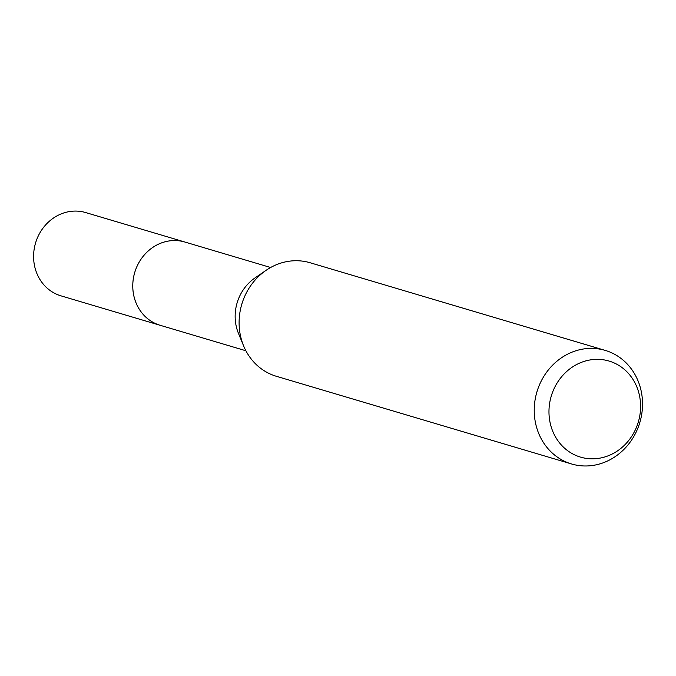<?xml version="1.0" encoding="UTF-8"?>
<svg xmlns="http://www.w3.org/2000/svg" width="676" height="676" viewBox="0 0 676 676"><rect width="100%" height="100%" fill="white"/><g stroke="black" fill="none" stroke-linecap="round" stroke-linejoin="round"><path stroke-width="1.01" d="M571.516 463.956L276.383 376.295A59.226 53.683 -73.5 0 1 243.613 345.901L238.467 333.395A43.425 39.352 -73.5 0 1 235.392 321.125A43.425 39.352 -73.5 0 1 254.92 277.988L266.065 270.332A59.226 53.683 -73.5 0 1 310.107 262.744L605.248 350.405A59.226 53.683 -73.5 0 1 642.2 397.547A59.226 53.683 -73.5 0 1 571.516 463.956A59.226 53.683 -73.5 0 1 534.564 416.822A59.226 53.683 -73.5 0 1 605.248 350.405M245.887 350.76L160.111 325.274A43.425 39.352 -73.5 0 1 133.02 290.714A43.425 39.352 -73.5 0 1 184.835 242.025A43.433 39.369 -73.5 0 1 185.638 242.261M243.613 345.901A59.226 53.683 -73.5 0 1 239.431 329.161A59.226 53.683 -73.5 0 1 266.065 270.332M640.316 400.927A50.108 45.41 -73.5 0 1 599.849 458.151A50.108 45.41 -73.5 0 1 549.25 417.236A50.108 45.41 -73.5 0 1 589.709 360.012A50.108 45.41 -73.5 0 1 640.316 400.927M160.913 325.519A43.433 39.369 -73.5 0 1 160.102 325.283L60.933 295.834A43.433 39.369 -73.5 0 1 33.8 252.08A43.433 39.369 -73.5 0 1 68.901 211.664A43.433 39.369 -73.5 0 1 85.666 212.56L270.62 267.502M160.102 325.283A43.433 39.369 -73.5 0 1 132.969 281.529A43.433 39.369 -73.5 0 1 168.079 241.112A43.433 39.369 -73.5 0 1 184.835 242.016"/></g></svg>
